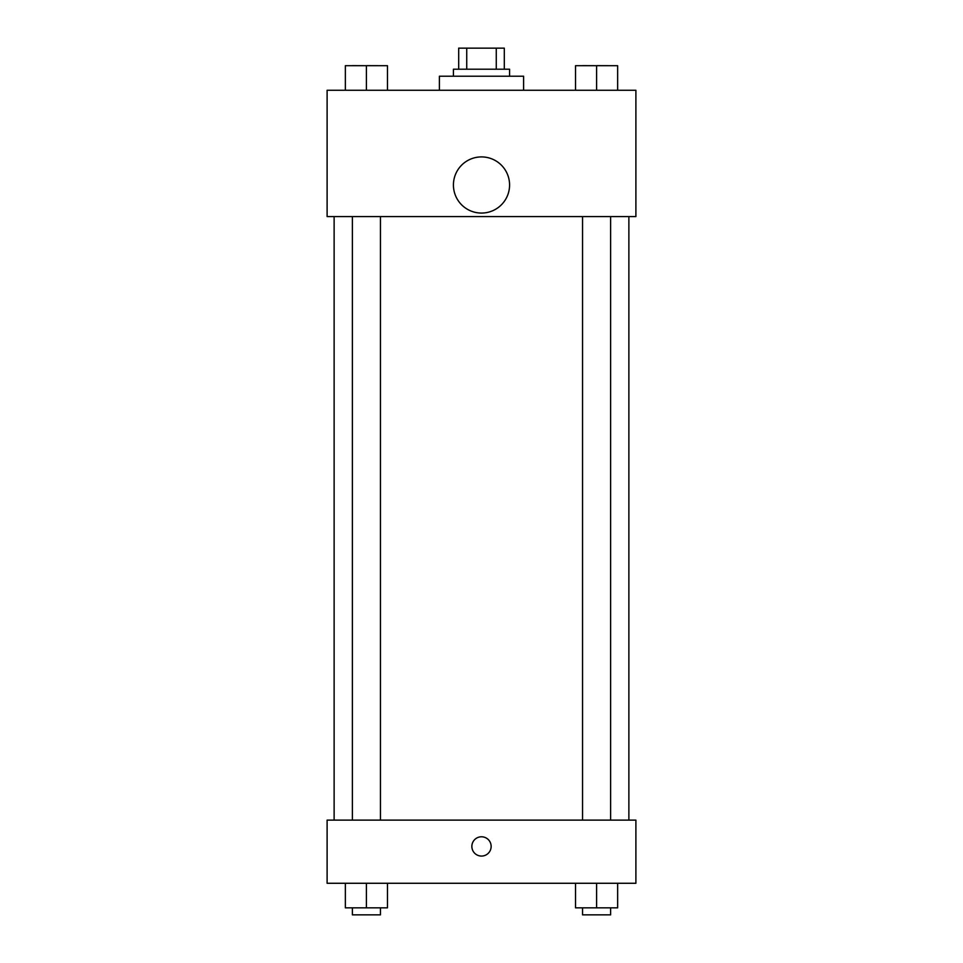 <?xml version="1.0" encoding="UTF-8"?>
<svg xmlns="http://www.w3.org/2000/svg" width="963" height="963" viewBox="0 0 963 963"><rect width="100%" height="100%" fill="white"/><g stroke="black" fill="none" stroke-linecap="round" stroke-linejoin="round"><path stroke-width="1.44" d="M466.73 69.204L466.73 48.15L458.689 48.15L458.689 69.204L458.689 48.15M466.73 48.15L504.311 48.15L504.311 69.204M496.27 69.204L496.27 48.15M453.429 76.221L453.429 69.204L509.571 69.204L509.571 76.221M523.607 90.257L523.607 76.221L439.393 76.221L439.393 90.257M327.107 90.257L635.893 90.257L635.893 216.579L327.107 216.579L327.107 90.257M481.5 213.064A28.071 28.071 0 0 1 457.184 170.957A28.071 28.071 0 0 1 505.816 170.957A28.071 28.071 0 0 1 481.5 213.064M327.107 820.115L635.893 820.115L635.893 883.276L327.107 883.276L327.107 820.115M481.5 856.071A9.654 9.654 0 0 1 473.146 841.602A9.654 9.654 0 0 1 489.854 841.602A9.654 9.654 0 0 1 481.5 856.071M575.537 883.276L575.537 907.832L617.644 907.832L617.644 883.276L617.644 907.832M596.591 907.832L596.591 883.276M610.626 907.832L610.626 914.85L582.555 914.85L582.555 907.832M345.356 883.276L345.356 907.832L387.463 907.832L387.463 883.276L387.463 907.832M366.409 907.832L366.409 883.276M380.445 907.832L380.445 914.85L352.374 914.85L352.374 907.832M575.537 90.257L575.537 65.689L617.644 65.689L617.644 90.257L617.644 65.689M596.591 90.257L596.591 65.689L582.555 65.64M610.626 65.689L596.591 65.64M345.356 90.257L345.356 65.689L387.463 65.689L387.463 90.257L387.463 65.689M366.409 90.257L366.409 65.689L352.374 65.64M380.445 65.689L366.409 65.64M628.875 820.115L628.875 216.579M334.125 820.115L334.125 216.579M582.555 216.579L582.555 820.115M610.626 216.579L610.626 820.115M380.445 820.115L380.445 216.579M352.374 820.115L352.374 216.579"/></g></svg>
